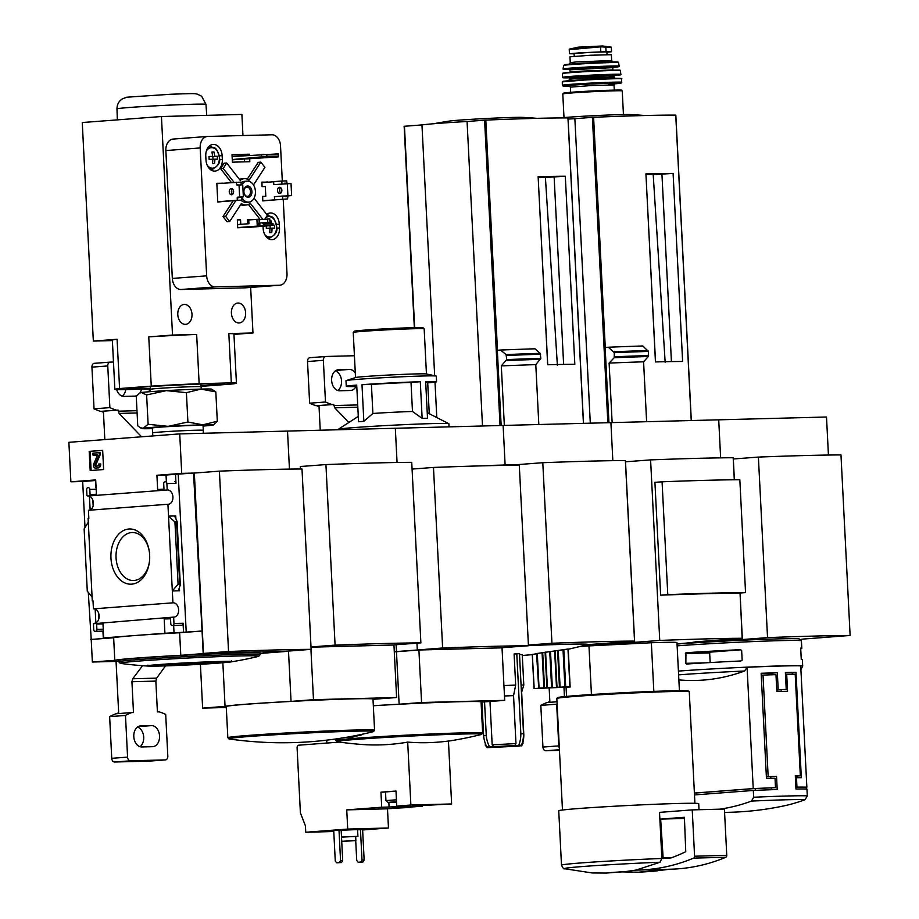 <?xml version="1.0" encoding="UTF-8"?>
<svg xmlns="http://www.w3.org/2000/svg" width="919" height="919" viewBox="0 0 919 919"><rect width="100%" height="100%" fill="white"/><g stroke="black" fill="none" stroke-linecap="round" stroke-linejoin="round"><path stroke-width="1.38" d="M828.433 455.043L826.503 417.008L718.715 419.822L720.634 457.846L718.715 419.822L610.917 422.637L612.835 460.66L610.917 422.637L503.118 425.451L505.117 464.945L516.915 464.635L516.949 465.221M755.349 790.374L755.246 788.491L694.408 793.108M795.888 787.434L806.204 787.158L806.296 789.03M796.957 787.124L796.474 777.727A73.463 1.827 177.1 0 1 801.334 777.692L796.003 672.375A73.463 1.827 -2.9 0 0 785.377 672.513L786.239 689.434A73.463 1.827 -2.9 0 0 778.198 689.652L777.336 672.719A73.463 1.827 -2.9 0 0 761.139 673.282L766.469 778.6A73.463 1.827 177.1 0 1 775.027 778.29L775.498 787.686A73.463 1.827 177.1 0 0 753.224 788.582L747.078 667.274A73.463 1.827 -2.9 0 1 800.713 665.873L806.859 787.181A73.463 1.827 177.1 0 0 796.957 787.124L795.877 787.215M677.131 645.839A73.083 1.815 -2.9 0 1 755.682 641.473A73.083 1.815 -2.9 0 1 801.391 640.796A73.083 1.815 -2.9 0 1 801.414 640.842L801.805 648.366A73.083 1.815 -2.9 0 1 800.518 648.78M678.417 671.1A73.083 1.815 -2.9 0 1 757.807 666.7A73.083 1.815 -2.9 0 1 802.701 666.103L802.367 659.647A73.083 1.815 177.1 0 0 801.265 659.394L800.69 648.113A73.083 1.815 -2.9 0 1 801.805 648.366M685.861 663.334L686.516 664.046A73.083 1.815 -2.9 0 1 740.898 660.968L742.15 660.152L741.656 650.376L740.323 649.687A73.083 1.815 177.1 0 0 685.942 652.766L685.861 663.334L705.953 662.817M742.127 638.303L742.196 639.532L719.761 641.244A73.876 1.838 177.1 0 0 677.039 643.886A73.876 1.838 177.1 0 0 695.086 641.887L742.322 638.28A183.398 4.561 177.1 0 0 659.739 640.44L611.962 644.058A73.876 1.838 177.1 0 0 583.703 645.701M740.105 593.019L742.196 639.532M825.319 637.349L850.121 635.466L840.977 454.928A183.398 4.561 177.1 0 0 758.393 457.076L733.316 458.983L734.373 479.787M800.047 639.59A73.876 1.838 177.1 0 0 802.884 639.073L825.319 637.372M719.692 640.003L719.761 641.244M677.039 644.035A71.2 1.769 -2.9 0 1 677.648 643.989A71.2 1.769 -2.9 0 1 754.419 639.693A71.2 1.769 -2.9 0 1 799.415 639.015L801.391 640.796M850.121 635.466A183.398 4.561 177.1 0 0 767.537 637.625L742.46 639.532M758.393 457.076L767.537 637.625M678.865 679.888A299.02 209.957 -91.5 0 0 744.574 671.008L747.078 667.274M719.864 809.168A299.02 209.957 -91.5 0 0 751.478 801.081A70.579 1.758 -2.9 0 1 785.929 799.794A70.579 1.758 -2.9 0 1 805.113 799.679A299.02 209.957 88.5 0 1 782.299 806.239A301.386 301.386 0 0 1 724.586 812.385M694.5 794.924L753.316 790.455L753.66 797.244L751.478 801.081M805.113 799.679L807.296 795.843L806.951 789.053A73.463 1.827 -2.9 0 0 795.969 789.019L795.303 775.854A73.463 1.827 -2.9 0 1 800.346 775.808L795.199 674.259A73.463 1.827 177.1 0 0 786.698 674.362L787.56 691.295A73.463 1.827 177.1 0 0 776.831 691.57L775.969 674.649A73.463 1.827 177.1 0 0 763.023 675.097L768.169 776.647A73.463 1.827 -2.9 0 1 776.532 776.348L777.198 789.513A73.463 1.827 -2.9 0 0 753.316 790.455M775.498 787.686L755.246 788.491M753.224 788.582L694.396 793.051M806.859 787.181L806.204 787.227M710.169 662.565L709.675 652.927L685.367 653.558M709.675 652.927L710.169 652.134L685.942 652.766M710.169 652.134L740.576 649.825M770.972 674.81L770.892 673.213L777.336 672.719M776.739 689.755L778.198 689.652M770.892 673.213L761.15 673.466M770.857 778.439L770.765 776.785L776.532 776.348M771.42 789.72L771.34 788.008M766.377 776.785L768.169 776.647M770.765 776.785L766.389 776.9M761.242 675.235L763.023 675.097M795.394 777.807L796.474 777.727M792.431 674.27L792.339 672.651L796.003 672.375M797.669 777.715L797.577 776.015M792.339 672.651L785.4 672.834M776.75 690.008L786.239 689.434M785.481 674.454L786.698 674.362M781.207 691.444L781.127 689.824M795.314 776.141L800.346 775.808M591.434 694.546L588.964 645.908A56.507 1.401 -2.9 0 0 580.463 646.516M657.613 870.764A26.375 0.655 -2.9 0 1 652.524 871.281A26.375 0.655 -2.9 0 1 638.579 872.211L668.193 869.248M621.703 871.89L638.579 872.211M634.328 641.117L634.397 642.347M734.304 479.787L733.178 457.742A183.398 4.561 177.1 0 0 650.595 459.891L625.517 461.797L634.661 642.347M740.036 593.031L742.322 638.28M650.595 459.891L659.739 640.44M745.55 592.606L739.829 479.764A163.123 4.055 177.1 0 0 662.071 481.797L654.914 482.337L660.635 595.179A183.398 4.561 177.1 0 1 738.394 593.157L745.55 592.606A163.123 4.055 177.1 0 0 667.78 594.639L660.635 595.179M646.023 174.415A56.587 1.401 -2.9 0 1 653.202 174.644L673.099 173.415A146.546 3.642 177.1 0 0 645.919 173.875L655.523 361.937M653.202 174.644L665.184 362.523M671.421 361.592L661.921 173.978M612.134 422.602L609.113 363.074L614.191 357.732L614.294 352.655L608.309 347.233L605.139 347.474L608.952 422.683M608.309 347.233A150.509 3.745 -2.9 0 1 642.783 345.981L648.4 351.426L648.32 356.503L643.587 361.81L646.62 421.706M611.893 642.818L611.962 644.058M653.823 691.375L651.353 642.737L588.964 645.908M651.353 642.737A56.507 1.401 -2.9 0 1 676.97 642.611L679.405 690.686M609.113 363.074A150.509 3.745 -2.9 0 1 643.587 361.81M675.752 115.151L675.752 115.128A146.546 3.642 177.1 0 0 593.594 117.276L574.869 118.677A66.685 1.654 177.1 0 0 568.091 119.079M590.297 423.177L574.869 118.677M645.919 173.875L655.454 361.937A146.546 3.642 177.1 0 1 682.622 361.477L673.099 173.415M644.851 115.53A376.733 376.733 0 0 0 630.135 114.553A37.622 0.93 177.1 0 0 597.43 115.507A37.622 0.93 177.1 0 0 559.878 117.942M606.402 873.05A26.375 0.655 -2.9 0 1 625.437 871.603L606.402 873.05L592.25 872.958L564.634 868.742A67.363 1.677 -2.9 0 1 660.037 862.24L636.017 870.086L625.437 871.603M564.634 868.742C563.944 869.385 562.899 868.191 561.498 865.135A70.074 1.746 -2.9 0 1 581.601 862.895A70.074 1.746 -2.9 0 1 661.864 858.484L660.037 862.24M561.498 865.135L558.741 810.753A70.074 1.746 -2.9 0 1 578.855 808.513A70.074 1.746 -2.9 0 1 655.213 804.263A70.074 1.746 -2.9 0 1 698.704 803.665L699.014 809.719M661.864 858.484L659.52 812.373L692.237 809.892L694.58 856.209A1.884 1.321 88.5 0 1 693.661 858.116A301.386 211.623 88.5 0 1 638.602 870.04A301.386 211.623 88.5 0 1 636.017 870.086M562.474 810.007L556.834 698.474A66.306 1.643 -2.9 0 1 556.845 698.44A66.306 1.643 -2.9 0 1 575.857 696.361A66.306 1.643 -2.9 0 1 647.344 692.363A66.306 1.643 -2.9 0 1 689.25 691.731A66.306 1.643 -2.9 0 1 689.273 691.766L694.913 803.298M556.845 698.44L557.557 697.647A65.548 1.631 -2.9 0 1 576.351 695.591A65.548 1.631 -2.9 0 1 647.033 691.639A65.548 1.631 -2.9 0 1 688.457 691.019L689.25 691.731M662.071 481.797L667.78 594.639M638.602 870.04L670.79 869.202A301.386 211.623 88.5 0 0 725.838 857.278A1.884 1.321 88.5 0 0 726.757 855.359L724.413 809.053L692.237 809.892M663.173 858.507L660.646 819.093L684.402 817.29L685.758 851.695A293.092 205.799 88.5 0 1 671.146 857.898L663.173 858.507M684.46 818.473L660.646 819.093M577.81 47.225L602.588 45.973L578.281 47.156L569.24 49.178L574.559 49.212L600.578 46.835L610.882 47.374M574.111 53.819L569.458 53.75L580.762 52.751L606.058 51.694L611.56 51.74L606.931 52.28M602.588 45.973L611.319 47.168L611.56 51.74M570.262 62.63L569.964 56.806L590.63 55.243L611.353 54.703L611.652 60.539L576.305 61.964L570.262 62.63L569.01 64.479M574.237 56.266L574.099 53.578L590.492 52.337L606.908 51.912L607.045 54.612M549.183 688.342L549.872 701.921L548.551 702.403M563.979 687.492L564.438 696.613M549.861 701.611A82.882 58.977 85.7 0 0 548.528 702.024M556.994 701.771L547.115 702.518A82.882 58.977 85.7 0 0 540.82 705.39L542.934 747.067A3.768 2.677 85.7 0 0 545.806 750.766L559.464 750.398M557.109 703.943A82.882 58.977 85.7 0 0 556.661 704.184L540.82 705.39M556.661 704.184L558.775 745.872A3.768 2.677 85.7 0 0 559.338 747.951M519.499 654.282L522.268 654.833L523.807 685.114L521.062 684.977M528.436 645.666A75.347 1.872 177.1 0 1 587.655 644.667A75.347 1.872 -2.9 0 1 587.494 644.724L568.241 649.262L570.148 686.975L567.655 686.987M503.945 685.563L515.674 685.092L514.1 653.995L519.476 653.662L523.531 733.707A22.607 15.876 88.5 0 1 521.464 745.194L517.431 745.504L521.211 745.585L519.051 746.113L487.104 747.675A22.607 15.876 88.5 0 1 486.553 746.573M538.339 688.285L534.008 688.572L532.331 654.385L536.593 653.834L538.706 688.251L536.926 653.512L567.976 649.021L569.883 686.734L565.702 686.895L563.818 649.744M532.331 654.385L534.192 688.549M534.123 688.572L570.148 686.975L568.057 649.274M486.783 746.779L485.37 745.504L486.082 745.343M487.104 747.675L490.976 746.848L486.875 746.952L514.743 745.573L515.973 743.586L513.549 695.626L504.474 695.982M493.606 746.642L492.17 744.804L515.973 743.586M492.17 744.804L489.976 701.461M522.072 743.505L523.003 743.597L521.211 745.585M515.674 685.092L513.549 695.626M609.722 642.978L634.535 641.094L625.379 460.557A183.398 4.561 177.1 0 0 542.796 462.705L517.719 464.612L517.753 465.209M166.373 481.774L166.029 475.031L156.919 475.272L181.721 473.388L179.722 433.894L287.521 431.08L289.451 469.104L287.521 431.08L395.319 428.265L397.054 462.487L395.319 428.265L503.118 425.451L505.117 464.945L493.331 465.577M587.655 644.667L609.722 642.99M634.535 641.094A183.398 4.561 177.1 0 0 551.94 643.254L528.402 645.046M538.224 177.229A56.587 1.401 -2.9 0 1 545.404 177.459L565.3 176.23A146.546 3.642 177.1 0 0 538.132 176.689L547.724 364.751M545.404 177.459L557.385 365.337M563.623 364.406L554.123 176.793M504.336 425.417L501.314 365.888L506.714 359.593L506.093 354.573L500.522 350.047L497.34 350.288L501.154 425.497M500.522 350.047A150.509 3.745 -2.9 0 1 534.996 348.795L540.223 353.344L540.82 358.376L535.788 364.625L538.821 424.521M501.314 365.888A150.509 3.745 -2.9 0 1 535.788 364.625M567.953 117.965L567.953 117.942A146.546 3.642 177.1 0 0 485.806 120.09L467.07 121.492A66.685 1.654 177.1 0 0 421.959 124.915L404.13 126.282L414.412 327.635M482.498 425.991L467.07 121.492M538.132 176.689L547.655 364.751A146.546 3.642 177.1 0 1 574.823 364.292L565.3 176.23M436.789 417.548L434.997 382.132M434.664 375.722L421.959 124.915M537.052 118.344A376.733 376.733 0 0 0 522.348 117.368A37.622 0.93 177.1 0 0 485.898 118.517A37.622 0.93 177.1 0 0 449.529 121.055A376.733 376.733 0 0 0 433.814 123.732M542.796 462.705L551.94 643.254M514.456 464.819L516.915 464.635M499.993 746.55L510.298 746.125L499.993 746.55M521.464 745.194L514.743 745.573M523.531 733.707L520.843 733.787A22.607 15.876 88.5 0 1 518.775 745.263M516.777 653.547L520.843 733.787M521.693 745.918A22.607 16.082 85.7 0 0 522.256 744.424M522.934 742.173A22.607 16.082 85.7 0 0 523.807 734.557L521.647 692.122M484.554 701.875L486.266 735.545A22.607 16.082 85.7 0 0 489.517 746.756M481.924 702.15L483.624 735.74A22.607 16.082 85.7 0 0 486.875 746.952M486.266 735.545L483.624 735.74M567.655 686.975L569.883 686.734M536.926 653.512L538.672 688.124L565.702 686.895M427.703 382.878A45.203 1.126 -2.9 0 0 436.559 381.764A45.203 1.126 -2.9 0 0 425.658 381.58L427.507 418.225A45.203 1.126 177.1 0 0 422.143 418.363L420.293 381.718L411.011 382.43L412.482 411.471L422.143 418.363M356.779 386.52A45.203 1.126 -2.9 0 1 346.256 386.336A45.203 1.126 -2.9 0 1 356.71 385.084L358.559 421.729A45.203 1.126 177.1 0 1 361.087 421.522A45.203 1.126 177.1 0 1 363.844 421.327L372.884 413.481A32.027 0.793 -2.9 0 1 412.482 411.471M338.272 429.747L338.261 429.357A55.381 1.378 -2.9 0 1 338.307 429.288A55.381 1.378 -2.9 0 1 354.148 427.576A55.381 1.378 -2.9 0 1 413.389 424.256A55.381 1.378 -2.9 0 1 448.817 423.693A55.381 1.378 -2.9 0 1 448.874 423.751L449.035 426.864M372.884 413.481L371.414 384.441A32.027 0.793 -2.9 0 1 411.011 382.43M429.265 413.699L427.68 382.407A28.259 0.701 177.1 0 0 425.692 382.247M371.414 384.441L361.983 384.682A45.203 1.126 -2.9 0 1 420.293 381.718M396.548 802.08L390.954 802.218L396.537 801.805M357.583 829.811L360.455 829.593L362.006 860.058L360.776 862.045L358.134 862.24L356.721 860.46L355.722 840.632M362.006 860.058L364.142 860L362.603 829.535L360.455 829.593M341.156 830.248L357.571 829.57L357.916 836.336L341.5 837.014M393.114 808.387L387.496 808.812L388.473 827.996L347.715 829.064L305.751 832.246L305.43 825.859L300.398 812.878L297.101 747.951A2.642 1.849 88.5 0 1 298.824 745.183L339.467 742.092M333.781 831.523L305.751 832.246M388.473 827.996L362.626 829.96M333.723 830.558L339.008 830.156L340.547 860.621L339.329 862.596L336.687 862.803L335.274 861.023L333.723 830.558M340.547 860.621L342.695 860.563L341.156 830.098L339.008 830.156M392.321 808.341L392.275 807.215L394.86 806.916L410.333 806.296L410.391 807.422L392.321 808.341L410.391 807.422M451.631 803.953L410.873 805.01L407.691 742.104A375.814 267.418 -94.3 0 0 448.449 741.036L451.631 803.953L418.467 805.745L411.896 806.331L422.476 806.158L410.368 807.077M410.873 805.01L396.755 806.078L395.997 791.041L380.948 792.178L381.707 807.227L389.082 807.031L388.852 802.425M389.082 807.031L407.335 805.917L396.755 806.078M381.707 807.227L346.739 809.88L347.715 829.064M387.496 808.812L346.739 809.88M422.441 805.526L422.476 806.158M407.691 742.104A375.641 263.764 88.5 0 1 360.214 744.356A376.733 376.733 0 0 1 337.48 741.817A72.555 1.804 -2.9 0 1 357.698 739.29A72.555 1.804 -2.9 0 1 440.959 734.718A72.555 1.804 -2.9 0 1 481.223 734.534A376.733 376.733 0 0 1 448.449 741.116M373.321 705.769A73.463 1.827 -2.9 0 1 481.074 701.921L482.647 733.121L481.223 734.534M481.096 702.311A73.876 1.838 177.1 0 0 482.257 702.047L504.692 700.347L421.568 702.518L399.133 704.218A73.876 1.838 177.1 0 0 373.321 705.723M396.64 651.697L396.629 651.594A72.406 1.804 177.1 0 0 394.285 651.72M418.627 650.032L396.629 651.594M500.085 647.895L418.616 649.917L396.468 651.56L396.123 644.759M500.085 647.838L528.436 645.747A197.596 4.905 177.1 0 0 442.625 647.987L418.627 649.882M396.468 651.56A73.876 1.838 177.1 0 0 394.285 651.674M504.692 700.347L502.027 647.838L418.903 650.009L396.468 651.709A73.876 1.838 177.1 0 0 394.297 651.835M421.568 702.518L418.903 650.009M399.133 704.218L396.468 651.709M528.436 645.747L519.292 465.209A197.596 4.905 177.1 0 0 433.481 467.449L412.08 469.069M416.95 643.185L417.295 649.917M433.481 467.449L442.625 647.987M400.822 807.893L402.108 807.847L400.822 807.893M380.948 792.178L385.509 792.063M395.997 791.156L385.498 791.937L385.934 800.587L396.434 799.806M355.664 836.6L357.916 836.336M341.719 841.344L355.871 840.586L355.653 836.451L341.512 837.129M355.871 840.586L341.719 841.276M352.069 840.862L344.016 841.195L352.069 840.862M364.142 860L362.925 861.988L358.134 862.24M362.925 861.988L360.776 862.045M342.695 860.563L341.466 862.55L336.687 862.803M341.466 862.55L339.329 862.596M396.56 802.149L387.921 802.379L396.537 801.724M387.921 802.379L385.934 800.587M346.256 386.336L345.981 380.696A45.203 1.126 -2.9 0 1 346.164 380.581A45.203 1.126 -2.9 0 1 358.95 379.248A45.203 1.126 -2.9 0 1 406.255 376.583A45.203 1.126 -2.9 0 1 436.077 376.02A45.203 1.126 -2.9 0 1 436.272 376.124L436.559 381.764M363.844 421.327L361.983 384.682M346.164 380.581L355.676 377.514A35.508 0.885 -2.9 0 1 365.716 376.468A35.508 0.885 -2.9 0 1 402.878 374.378A35.508 0.885 -2.9 0 1 426.301 373.941L436.077 376.02M355.527 377.571L353.241 332.437A35.508 0.885 -2.9 0 1 353.252 332.414A35.508 0.885 -2.9 0 1 363.43 331.299A35.508 0.885 -2.9 0 1 401.718 329.151A35.508 0.885 -2.9 0 1 424.153 328.818A35.508 0.885 -2.9 0 1 424.164 328.841L426.45 373.976M353.252 332.414L354.32 331.231A34.382 0.85 -2.9 0 1 364.177 330.151A34.382 0.85 -2.9 0 1 401.247 328.072A34.382 0.85 -2.9 0 1 422.97 327.75L424.153 328.818M354.424 355.733L325.854 356.48A3.768 2.677 85.7 0 0 325.763 356.492A3.768 2.677 85.7 0 0 323.362 360.317L325.475 401.994A82.882 58.977 85.7 0 0 332.035 404.532L316.205 405.738L333.758 404.486L334.7 407.806L348.841 422.487M317.641 405.693L319.008 406.06L320.237 430.218M317.664 406.152A82.882 58.977 85.7 0 0 319.031 406.497M326.704 740.163L326.854 743.046M325.475 401.994L309.634 403.2A82.882 58.977 85.7 0 0 316.205 405.738M337.847 390.506A10.546 7.501 85.7 0 0 341.431 379.823A10.546 7.501 85.7 0 0 335.32 370.897M325.659 356.503L310.013 357.686A3.768 2.677 85.7 0 0 309.921 357.686A3.768 2.677 85.7 0 0 307.52 361.523L309.634 403.2M355.308 373.091A10.546 7.501 85.7 0 0 349.335 369.427L338.606 369.714A10.546 7.501 85.7 0 0 338.341 369.725A10.546 7.501 85.7 0 0 331.644 380.627A10.546 7.501 85.7 0 0 339.674 390.77L350.403 390.495A10.546 7.501 85.7 0 0 350.667 390.483A10.546 7.501 85.7 0 0 355.986 386.543M332.035 404.532L333.758 404.486M514.778 465.232L493.319 465.324L514.284 464.784M391.999 645.012L420.879 642.886L411.735 462.337A197.596 4.905 177.1 0 0 325.923 464.577L300.329 466.519L300.456 469M360.811 734.545L360.834 735.074A374.515 160.492 -93.6 0 0 361.96 734.683L361.937 734.292M360.834 735.074A376.629 354.665 -96.9 0 1 354.378 736.51L354.343 735.855M354.056 736.613L354.022 735.912M353.459 736.027L353.505 736.946A376.147 267.659 -94.3 0 0 354.033 736.82L353.999 735.924M353.505 736.946A373.08 261.961 88.5 0 1 351.138 737.302L351.104 736.464M351.138 737.302A376.319 267.785 -94.3 0 1 348.749 737.819L348.703 736.9M348.749 737.819A373.539 262.283 88.5 0 1 348.221 737.9L348.175 736.992M392.011 645.058L311.013 647.079M420.879 642.886A197.596 4.905 177.1 0 0 335.079 645.127L311.013 646.953M373.011 699.485A73.876 1.838 177.1 0 0 374.171 699.221L396.606 697.521L393.952 645.012L311.024 647.183M200.411 664.299L202.628 708.112L226.304 707.492M396.606 697.521L313.482 699.692L291.047 701.392A73.876 1.838 177.1 0 0 225.063 706.401L202.628 708.112M310.932 649.365L313.482 699.692M288.497 651.066L291.047 701.392M222.857 662.748L225.063 706.401M247.326 704.184A73.463 1.827 -2.9 0 1 327.382 699.715A73.463 1.827 -2.9 0 1 372.988 699.095L374.573 730.295A73.463 1.827 -2.9 0 0 328.968 730.915A73.463 1.827 -2.9 0 0 248.911 735.372A73.463 1.827 -2.9 0 0 227.832 737.727L226.246 706.527A73.463 1.827 -2.9 0 1 247.326 704.184M325.923 464.577L335.079 645.127M98.861 618.728L98.574 612.996M93.152 505.887L92.853 500.154M181.721 473.388L193.53 473.078L202.065 631.043L179.63 632.743A73.876 1.838 -2.9 0 0 113.646 637.752L91.211 639.452L92.359 662.025L118.666 661.335M91.211 639.452L88.293 592.364M85.007 527.495L82.676 481.499L70.878 481.809L68.879 442.315L179.722 433.894M94.175 623.668L173.645 617.097L173.967 623.496A1.884 1.321 88.5 0 1 172.738 625.483L172.209 625.517A1.884 1.321 88.5 0 1 170.796 623.737L170.532 618.476L164.191 618.958L164.915 633.248L103.686 637.901L102.962 623.599L96.633 624.081L96.897 629.354A1.884 1.321 88.5 0 1 95.668 631.33L95.139 631.364A1.884 1.321 88.5 0 1 93.727 629.584L93.428 623.725L94.175 623.668M93.6 608.837A7.157 5.089 -94.3 0 1 99.103 615.351A7.157 5.089 -94.3 0 1 95.036 623.059M93.416 608.86L93.014 600.831L92.279 600.888L88.098 518.408L88.833 518.35L88.431 510.286L167.924 504.255L168.522 516.11L174.932 522.003L177.103 521.498L174.909 516.662L175.759 515.927L168.522 516.11L172.921 602.818L93.416 608.86M93.014 600.877L92.279 600.888M95.852 622.795L95.151 609.102M87.879 496.007A7.157 5.089 -94.3 0 1 93.393 502.509A7.157 5.089 -94.3 0 1 89.315 510.217M156.919 475.272L157.643 489.563L163.973 489.08L163.708 483.819A1.884 1.321 88.5 0 1 164.938 481.832L165.466 481.797A1.884 1.321 88.5 0 1 166.879 483.578L167.201 489.976L87.707 496.019L86.937 495.571L86.639 489.666A1.884 1.321 88.5 0 1 87.868 487.69L88.396 487.644A1.884 1.321 88.5 0 1 89.809 489.425L90.073 494.698L96.415 494.215L95.691 479.925L70.878 481.809M90.131 509.965L89.442 496.26M87.684 495.559L86.937 495.571M131.704 584.151A27.616 19.391 -91.5 0 0 149.533 560.659A27.616 19.391 -91.5 0 0 149.292 551.503A27.616 19.391 -91.5 0 0 127.213 529.252A27.616 19.391 -91.5 0 0 111.038 559.257A27.616 19.391 -91.5 0 0 131.704 584.151M95.656 487.461L95.714 480.373M82.676 481.499L95.312 480.534M90.682 639.475L105.984 638.314L103.307 638.383L102.939 631.169M103.64 469.54L90.177 470.562L89.2 451.378L102.664 450.356L103.64 469.54M167.924 504.255A7.157 5.089 85.7 0 0 168.372 504.244A7.157 5.089 85.7 0 0 172.91 496.719A7.157 5.089 85.7 0 0 167.292 489.976A7.157 5.089 85.7 0 0 167.201 489.976M173.645 617.097A7.157 5.089 85.7 0 0 174.093 617.086A7.157 5.089 85.7 0 0 178.619 609.561A7.157 5.089 85.7 0 0 173.002 602.807A7.157 5.089 85.7 0 0 172.921 602.818M311.127 649.354L301.995 469A183.398 4.561 177.1 0 0 219.4 471.148L194.334 473.055L203.467 653.409L286.062 651.261L311.127 649.354A183.398 4.561 177.1 0 0 228.544 651.514L203.467 653.409M202.065 631.043L203.202 653.604L180.779 655.316A73.876 1.838 177.1 0 0 114.795 660.324L92.359 662.025M286.326 651.238L203.202 653.604M181.238 625.288A1.884 1.321 88.5 0 0 181.33 625.276L181.859 625.242A1.884 1.321 88.5 0 0 183.076 623.254L183.536 632.283L201.525 631.054M183.536 632.283L164.915 633.248M103.307 638.383L112.807 637.66L103.686 637.901M166.029 475.031L175.54 474.307L175.988 483.337L166.879 483.578M174.621 481.556L174.576 481.556A1.884 1.321 88.5 0 1 175.988 483.337M174.036 633.007L173.657 625.483M179.561 590.768L178.619 590.009L180.227 585.093L179.722 584.185L178.079 584.231L172.312 590.963L179.561 590.768L179.389 587.482M92.084 597.051L87.282 591.124L84.134 528.896L88.293 522.199M260.111 653.777A73.876 1.838 177.1 0 0 263.902 653.145L286.337 651.433M179.63 632.743L180.779 655.316M113.646 637.752L114.795 660.324M260.077 653.145A70.82 1.758 177.1 0 0 216.114 653.742A70.82 1.758 177.1 0 0 138.93 658.05A70.82 1.758 177.1 0 0 118.608 660.313L118.689 661.795A70.82 1.758 -2.9 0 1 139.01 659.52A70.82 1.758 -2.9 0 1 216.183 655.224A70.82 1.758 -2.9 0 1 260.157 654.627L260.077 653.145M219.4 471.148L228.544 651.514M91.119 470.482L90.142 451.355L89.2 451.378M90.142 451.355L102.664 450.402M97.334 467.943L95.438 468.081A2.642 1.849 88.5 0 1 95.369 468.081A2.642 1.849 88.5 0 1 93.715 466.749A2.642 1.849 88.5 0 1 93.715 464.049L97.425 455.307L92.968 455.054L92.876 453.17L99.206 452.688L99.298 454.572L94.979 464.738A0.942 0.666 88.5 0 0 95.576 466.186L97.23 466.059A1.884 1.321 88.5 0 0 98.459 464.072L99.78 463.98A3.768 2.642 88.5 0 1 97.334 467.943L96.38 468.058A2.642 1.849 88.5 0 1 96.311 468.058A2.642 1.849 88.5 0 1 96.254 468.058M99.78 463.98L100.722 463.957A3.768 2.642 88.5 0 1 98.264 467.909M96.334 466.128A0.942 0.666 88.5 0 1 95.921 464.715L94.979 464.738M99.206 452.688L100.148 452.665L100.24 454.549L95.921 464.715M100.24 454.549L99.298 454.572M97.311 454.767L92.968 455.054M175.54 474.307L193.53 473.078M170.543 618.786L164.191 618.958M186.224 632.215L178.217 474.238M102.985 623.921L96.633 624.081M178.079 584.231L174.932 522.003M149.338 551.814A24.009 16.852 -91.5 0 0 132.761 532.515A24.009 16.852 -91.5 0 0 116.024 556.96A24.009 16.852 -91.5 0 0 134.013 580.486A24.009 16.852 -91.5 0 0 134.082 580.486A24.009 16.852 -91.5 0 0 149.567 560.349M170.049 664.391A27.616 0.689 -2.9 0 1 199.825 662.725A27.616 0.689 -2.9 0 1 217.275 662.461A27.616 0.689 -2.9 0 1 189.739 664.563A27.616 0.689 -2.9 0 1 162.135 665.253A27.616 0.689 -2.9 0 1 170.049 664.391M152.359 428.633A35.795 0.885 -2.9 0 1 141.985 428.576A35.795 0.885 -2.9 0 1 143.1 428.254L148.12 424.302L168.166 426.347L187.901 422.016L202.766 424.819L217.309 421.247L213.403 424.957A35.795 0.885 -2.9 0 1 212.289 425.198A35.795 0.885 -2.9 0 1 203.088 426.071M139.378 393.275L140.17 392.769A35.795 0.885 -2.9 0 1 141.285 392.516A35.795 0.885 -2.9 0 1 166.362 390.621A35.795 0.885 -2.9 0 1 200.962 389.093A35.795 0.885 -2.9 0 1 211.588 389.151L215.827 391.896L200.962 389.093L186.408 392.666L166.362 390.621L146.626 394.952L141.285 392.516L139.378 393.286L136.265 396.468L137.747 425.819L140.285 427.703L143.1 428.254A35.795 0.885 -2.9 0 1 168.166 426.347A35.795 0.885 -2.9 0 1 202.766 424.819A35.795 0.885 -2.9 0 1 213.403 424.957M195.736 430.241A25.399 0.632 -2.9 0 1 203.306 430.31L203.053 425.44A25.399 0.632 -2.9 0 0 195.483 425.371A25.399 0.632 -2.9 0 0 167.878 426.634A25.399 0.632 -2.9 0 0 152.336 428.013L152.577 432.872A25.399 0.632 -2.9 0 1 168.131 431.505A25.399 0.632 -2.9 0 1 195.736 430.241M152.83 435.939L152.577 432.883A25.399 0.632 -2.9 0 1 152.577 432.872M217.309 421.247L215.827 391.896M187.901 422.016L186.408 392.666M148.12 424.302L146.626 394.952M150.314 386.589L150.371 389.288A25.399 0.632 -2.9 0 1 165.925 387.921A25.399 0.632 -2.9 0 1 193.518 386.658A25.399 0.632 -2.9 0 1 201.1 386.715A25.399 0.632 -2.9 0 1 201.1 386.727L200.87 384.027M201.043 386.049A48.971 1.218 177.1 0 0 210.508 385.383A48.971 1.218 177.1 0 0 224.558 383.809A48.971 1.218 177.1 0 0 175.586 385.072A48.971 1.218 177.1 0 0 126.73 388.771A48.971 1.218 177.1 0 0 150.36 388.611M201.066 386.371L231.703 384.039A60.861 1.516 -2.9 0 0 236.436 383.212L233.931 333.942A60.861 1.516 -2.9 0 0 228.831 333.586L252.966 332.965L250.657 287.429M150.36 388.921L119.964 389.713A60.861 1.516 -2.9 0 1 114.864 389.369A60.861 1.516 -2.9 0 1 119.585 388.542L151.256 386.141A60.861 1.516 -2.9 0 1 199.147 383.705L231.324 382.867A60.861 1.516 -2.9 0 1 236.436 383.212M273.805 184.639L284.66 183.949L273.805 184.639L273.644 181.64L281.823 181.009L281.984 184.018M262.811 200.71L287.567 198.941L262.823 200.824M282.742 199.067L282.592 196.057L274.413 196.677L274.563 199.687M282.592 196.057L285.269 195.988L285.315 196.746L285.798 195.954L291.622 195.563L291.013 183.524L285.189 183.915L284.626 183.203L284.66 183.949M281.823 181.009L286.659 180.882L287.061 183.766M291.622 195.563L287.946 195.896L287.567 198.941M216.838 183.674L241.065 182.077L241.215 184.88M236.24 182.203L236.907 185.178L239.032 185.018L239.641 197.045L237.527 197.206L237.159 200.262L241.984 200.135L217.757 201.835M239.56 197.183L241.835 197.125L241.984 200.135M258.871 226.051L258.721 223.041L261.892 222.835L264.615 224.133L262.041 225.844L257.263 226.097L256.918 219.331L259.066 219.273L259.25 223.03M247.085 227.51L270.623 225.614L273.184 223.914L270.473 222.605L261.892 222.835M269.979 222.616L269.795 218.986L267.647 219.044L259.468 219.664L259.629 223.007M267.831 222.674L267.647 219.044M256.918 219.331L248.739 219.951L248.923 223.708L237.573 224.569M241.617 224.259L240.778 224.282L240.548 219.767L237.343 220.02M240.548 219.767L237.332 219.859L237.734 227.751L251.128 227.2M250.761 219.79L247.533 219.756M250.738 219.503L247.521 219.595L247.739 223.799M240.778 224.282L237.573 224.535M222.455 183.249L216.827 183.295L217.78 202.1L223.374 201.41M222.455 183.145L216.838 183.57M267.521 182.238L261.869 182.123L262.099 186.626L265.315 186.546L265.809 196.321L262.604 196.574M265.809 196.321L262.593 196.413L262.823 200.928L268.44 200.399M263.041 226.304L263.144 228.406A11.487 8.179 85.7 0 0 272.196 239.652A11.487 8.179 85.7 0 0 279.502 227.981L279.307 224.225A11.487 8.179 85.7 0 0 270.266 212.978A11.487 8.179 85.7 0 0 266.74 214.437M205.776 156.092L205.971 159.849A11.487 8.179 85.7 0 0 215.012 171.095A11.487 8.179 85.7 0 0 222.329 159.424L222.134 155.656A11.487 8.179 85.7 0 0 213.082 144.421A11.487 8.179 85.7 0 0 205.776 156.092M249.497 155.219L249.451 154.197L232.013 154.645L232.404 162.169L249.83 161.721L249.692 159.067M282.305 180.997L280.525 145.857A11.304 8.041 85.7 0 0 271.909 134.783L207.66 136.46A11.304 8.041 85.7 0 0 207.372 136.471A11.304 8.041 85.7 0 0 200.181 147.948L206.66 275.838A11.304 8.041 85.7 0 0 215.276 286.912L279.525 285.235A11.304 8.041 85.7 0 0 279.813 285.212A11.304 8.041 85.7 0 0 287.004 273.736L283.224 199.274M248.429 204.455L260.226 219.607M240.617 204.73A13.188 9.385 85.7 0 0 243.638 205.178L246.281 204.983A13.188 9.385 85.7 0 0 250.324 203.294L262.868 219.411M233.231 200.767L222.995 216.516L227.05 221.743L229.693 221.536L241.398 203.536A13.188 9.385 85.7 0 0 246.281 204.983M233.277 190.049A13.188 9.385 85.7 0 0 233.323 193.208M253.483 184.96L264.925 167.35L260.858 162.135L249.152 180.135A13.188 9.385 85.7 0 0 244.282 178.688A13.188 9.385 85.7 0 0 240.227 180.377L226.729 163.019L224.087 163.226L220.571 168.648L231.404 182.571M244.282 178.688L241.64 178.883A13.188 9.385 85.7 0 0 239.48 179.412M260.858 162.135L258.228 162.33L247.291 179.136M232.266 159.55L266.855 156.391L278.388 156.092L278.457 156.885L278.308 153.875L278.388 156.092M266.855 156.391L266.774 154.714L261.41 154.323L261.57 157.333L278.457 156.885L232.277 159.803M266.774 154.714L278.296 154.415M232.116 156.54L278.308 153.875M235.85 200.595L225.637 216.321L222.995 216.516M264.718 219.273L267.349 215.23L254.069 198.159M226.729 163.019L223.214 168.441L234.046 182.376M223.214 168.441L220.571 168.648M245.626 312.816A9.983 7.099 85.7 0 0 237.768 303.04A9.983 7.099 85.7 0 0 231.439 313.54A9.983 7.099 85.7 0 0 239.285 322.96A9.983 7.099 85.7 0 0 245.626 312.816M192.002 314.218A9.983 7.099 85.7 0 0 184.145 304.442A9.983 7.099 85.7 0 0 177.815 314.941A9.983 7.099 85.7 0 0 185.649 324.35A9.983 7.099 85.7 0 0 192.002 314.218M199.147 383.705L196.655 334.436L172.519 335.056L161.445 116.529L241.892 114.427L242.961 135.53M231.324 382.867L228.831 333.586M165.857 149.831A7.536 5.365 85.7 0 0 165.857 150.682L172.335 278.572A7.536 5.365 85.7 0 0 172.496 279.939M161.445 116.529L82.262 122.537L93.336 341.075L112.394 340.581M172.519 335.056L148.763 336.859A60.861 1.516 -2.9 0 1 196.655 334.436M119.585 388.542L117.092 339.272L93.336 341.075M151.256 386.141L148.763 336.859M252.966 332.965L233.954 334.401M173.346 139.056A11.304 8.041 85.7 0 0 173.059 139.079A11.304 8.041 85.7 0 0 165.868 150.555L172.347 278.434A11.304 8.041 85.7 0 0 180.963 289.508L245.212 287.831A11.304 8.041 85.7 0 0 245.499 287.819A11.304 8.041 85.7 0 0 245.787 287.796M225.637 216.321L229.693 221.536M241.846 197.413A10.546 7.501 85.7 0 0 248.716 202.157A10.546 7.501 85.7 0 0 255.425 191.439A10.546 7.501 85.7 0 0 247.119 181.112L244.477 181.319A10.546 7.501 85.7 0 0 241.1 182.778M241.031 200.204A10.546 7.501 85.7 0 0 246.074 202.352L248.716 202.157M247.119 181.112A10.546 7.501 85.7 0 0 241.927 184.834M251.944 191.531A5.652 4.021 85.7 0 0 245.66 186.798A5.652 4.021 85.7 0 0 246.154 196.574A5.652 4.021 85.7 0 0 251.944 191.531M250.496 191.6A4.629 3.297 85.7 0 0 246.855 187.074A4.629 3.297 85.7 0 0 243.914 191.933A4.629 3.297 85.7 0 0 247.556 196.31A4.629 3.297 85.7 0 0 250.496 191.6M244.224 155.621L244.167 154.599L249.451 154.197M244.534 161.859L244.42 159.469M244.167 154.599L232.036 154.909M259.882 157.769L265.2 157.551L259.882 157.769M211.646 170.36A11.487 8.179 85.7 0 0 213.059 169.027M211.485 146.776A11.487 8.179 85.7 0 0 209.865 145.65M268.819 238.929A11.487 8.179 85.7 0 0 269.784 238.078M269.141 215.793A11.487 8.179 85.7 0 0 267.038 214.207M214.552 163.616L212.473 163.674A22.561 15.841 -91.5 0 0 212.76 159.263L209.13 159.389A21.838 15.336 -91.5 0 0 208.981 156.471L212.611 156.345A22.561 15.841 -91.5 0 0 211.887 152.014L213.955 151.957A22.561 15.841 88.5 0 1 214.69 156.299L217.298 156.253A21.838 15.336 88.5 0 1 217.447 159.171L214.839 159.205A22.561 15.841 88.5 0 1 214.552 163.616M271.84 224.81A22.561 15.841 88.5 0 1 271.886 225.235L274.494 225.189A21.838 15.336 88.5 0 1 274.643 228.107L272.024 228.153A22.561 15.841 88.5 0 1 271.748 232.564L269.669 232.61A22.561 15.841 -91.5 0 0 269.945 228.199L266.326 228.326A21.838 15.336 -91.5 0 0 266.234 226.063M269.887 220.928L271.151 220.893A22.561 15.841 88.5 0 1 271.61 223.156M212.76 159.366L214.839 159.205M213.001 159.355L212.852 156.586L217.298 156.253M212.852 156.586L214.69 156.299M211.91 152.117L213.955 151.957M209.004 156.621L212.611 156.345M269.945 228.303L272.024 228.153M270.852 225.465L274.494 225.189M270.186 228.291L270.06 225.764M271.116 225.293L271.886 225.235M269.887 220.997L271.151 220.893M267.498 181.973L261.881 182.399M277.515 190.532A3.113 2.183 88.5 0 1 279.606 187.269A3.113 2.183 88.5 0 1 281.869 190.21A3.113 2.183 88.5 0 1 279.767 193.484A3.113 2.183 88.5 0 1 277.515 190.532M261.904 182.663L273.655 181.767M287.302 183.754L287.911 195.793M280.686 187.637A3.113 2.183 -91.5 0 0 279.652 190.371A3.113 2.183 -91.5 0 0 280.835 193.047M233.598 191.462A3.113 2.183 -91.5 0 0 231.335 188.521A3.113 2.183 -91.5 0 0 229.245 191.692A3.113 2.183 -91.5 0 0 231.508 194.736A3.113 2.183 -91.5 0 0 233.598 191.462M217.757 201.732L237.159 200.262M239.032 185.018L242.742 184.788L243.351 196.815L237.045 197.999M239.641 197.045L243.351 196.815M232.427 188.9A3.113 2.183 -91.5 0 0 231.381 191.634A3.113 2.183 -91.5 0 0 232.564 194.311M236.355 184.455L238.791 185.029M256.206 226.384L261.524 226.177L256.206 226.384M262.041 225.844L270.623 225.614M237.722 227.579L257.263 226.097M264.615 224.133L273.184 223.914M114.864 389.369L112.359 340.099A60.861 1.516 -2.9 0 1 117.092 339.272M113.474 362.029L110.257 362.109A3.768 2.677 85.7 0 0 110.165 362.12A3.768 2.677 85.7 0 0 107.764 365.946L109.878 407.622A82.882 58.977 85.7 0 0 116.449 410.161L100.608 411.367L118.16 410.115L119.102 413.435L141.595 436.789M102.043 411.321L103.41 411.689L104.823 439.581M116.058 661.404L118.689 713.178L117.368 713.661M142.56 665.701L132.738 678.762L131.922 681.714L133.485 712.524L131.762 712.57A82.882 58.977 85.7 0 0 125.478 715.441L109.637 716.636L111.75 758.324A3.768 2.677 85.7 0 0 114.622 762.012L149.475 761.104A3.768 2.677 85.7 0 0 149.579 761.104A3.768 2.677 85.7 0 0 149.671 761.093M125.478 715.441L127.58 757.118A3.768 2.677 85.7 0 0 130.452 760.817L165.317 759.91A3.768 2.677 85.7 0 0 165.409 759.898A3.768 2.677 85.7 0 0 167.809 756.073L165.696 714.385A82.882 58.977 85.7 0 0 159.136 711.857L157.413 711.903L155.851 681.094L156.632 678.142L165.512 665.896M102.066 411.781A82.882 58.977 85.7 0 0 103.433 412.126M118.666 712.868A82.882 58.977 85.7 0 0 117.345 713.282M140.01 746.699A10.546 7.501 85.7 0 0 143.605 736.016A10.546 7.501 85.7 0 0 137.482 727.078M131.762 712.57L115.932 713.776A82.882 58.977 85.7 0 0 109.637 716.636M109.878 407.622L94.048 408.829A82.882 58.977 85.7 0 0 100.608 411.367M122.25 396.135A10.546 7.501 85.7 0 0 125.788 389.564M110.073 362.132L94.427 363.315A3.768 2.677 85.7 0 0 94.324 363.315A3.768 2.677 85.7 0 0 91.934 367.141L94.048 408.829M116.667 389.645A10.546 7.501 85.7 0 0 124.076 396.399L134.806 396.123A10.546 7.501 85.7 0 0 135.07 396.112A10.546 7.501 85.7 0 0 136.908 395.641M139.952 392.907A10.546 7.501 85.7 0 0 141.48 389.151M116.449 410.161L118.16 410.115M149.349 391.735L149.211 388.955M151.497 725.619L140.768 725.895A10.546 7.501 85.7 0 0 140.504 725.907A10.546 7.501 85.7 0 0 133.806 736.808A10.546 7.501 85.7 0 0 141.836 746.963L152.565 746.676A10.546 7.501 85.7 0 0 152.83 746.665A10.546 7.501 85.7 0 0 159.527 735.763A10.546 7.501 85.7 0 0 151.497 725.619L138.183 726.63M678.601 674.868A70.2 1.746 -2.9 0 1 679.922 674.764A70.2 1.746 -2.9 0 1 744.574 671.008M753.66 797.244A73.463 1.827 -2.9 0 1 807.296 795.843M613.892 351.759A157.563 3.917 -2.9 0 1 648.01 350.53M614.294 352.655A158.034 3.929 -2.9 0 1 648.4 351.426M614.501 356.779A158.034 3.929 -2.9 0 1 648.607 355.561M614.191 357.732A157.563 3.917 -2.9 0 1 648.32 356.503M607.85 422.717L592.387 117.345M691.226 420.534L675.752 115.128M605.265 347.462L593.594 117.276M726.757 855.359L694.58 856.209M725.838 857.278L693.661 858.116M672.099 857.542L662.599 857.795M600.578 46.835L600.831 51.832M605.805 46.697L606.058 51.694M563.99 117.563L562.796 93.933A29.764 0.735 -2.9 0 1 592.479 91.693A29.764 0.735 -2.9 0 1 622.243 90.924L623.438 114.553M567.368 93.301A29.006 0.724 -2.9 0 1 592.445 90.958A29.006 0.724 -2.9 0 1 617.637 90.763M570.63 92.302L570.366 87.133L592.169 85.49L614.018 84.927L614.283 90.096M569.355 85.812A23.354 0.586 -2.9 0 1 592.089 83.951A23.354 0.586 -2.9 0 1 614.891 83.503M621.795 82.262A29.764 0.735 -2.9 0 0 592.043 83.032A29.764 0.735 -2.9 0 0 562.359 85.272L563.071 86.041L569.895 86.122A29.006 0.724 -2.9 0 1 572.238 85.007A29.006 0.724 -2.9 0 1 611.951 82.997A29.006 0.724 -2.9 0 1 614.386 83.859L621.485 82.94L621.543 78.873A29.672 0.735 -2.9 0 0 591.87 79.643A29.672 0.735 -2.9 0 0 562.279 81.871L595.397 79.114C615.029 78.172 623.748 78.092 621.543 78.873M563.37 81.619A29.293 0.724 -2.9 0 1 591.847 79.287A29.293 0.724 -2.9 0 1 620.428 78.724M568.356 81.102L569.596 79.252L576.075 78.54L613.995 77.012L613.938 75.875L607.413 75.817L569.539 78.126L569.045 77.483M574.972 77.495L614.306 75.209M621.003 74.359A29.362 0.735 -2.9 0 0 591.641 75.117A29.362 0.735 -2.9 0 0 562.359 77.322L569.458 77.839A28.983 0.724 -2.9 0 1 571.836 76.736A28.983 0.724 -2.9 0 1 611.503 74.726A28.983 0.724 -2.9 0 1 613.984 75.588L620.876 74.703L620.382 70.602A28.926 0.724 -2.9 0 0 591.445 71.349A28.926 0.724 -2.9 0 0 562.589 73.531L565.059 72.808C575.834 71.475 623.576 69.511 619.843 70.223L620.382 70.602M563.542 73.302A28.558 0.712 -2.9 0 1 591.434 71.027A28.558 0.712 -2.9 0 1 619.417 70.464M569.562 72.773L569.987 72.073L576.247 71.383L612.881 69.901L612.766 67.638L569.872 69.821L569.378 69.166M575.581 69.166L613.145 66.972M619.429 66.099A28.213 0.701 -2.9 0 0 591.216 66.834A28.213 0.701 -2.9 0 0 563.083 68.959L569.78 69.511A27.846 0.689 -2.9 0 1 572.25 68.431A27.846 0.689 -2.9 0 1 610.25 66.513A27.846 0.689 -2.9 0 1 612.824 67.328L619.268 66.524L618.544 62.653A27.501 0.678 -2.9 0 0 591.043 63.365A27.501 0.678 -2.9 0 0 563.611 65.444L565.599 64.548L594.179 62.641C619.165 61.493 618.498 62.159 617.97 62.101L618.544 62.653M566.701 64.973A26.766 0.666 -2.9 0 1 591.02 62.802A26.766 0.666 -2.9 0 1 615.431 62.503M569.677 49.132L583.335 48.087M558.775 745.872L542.934 747.067M559.43 749.732L545.806 750.766M506.093 354.573A157.563 3.917 -2.9 0 1 540.223 353.344M506.495 355.469A158.034 3.929 -2.9 0 1 540.602 354.24M506.714 359.593A158.034 3.929 -2.9 0 1 540.82 358.376M506.392 360.547A157.563 3.917 -2.9 0 1 540.521 359.318M500.051 425.531L484.589 120.159M414.653 327.635L404.452 126.248M583.427 423.349L567.953 117.942M497.466 350.277L485.806 120.09M570.021 686.734L568.114 649.021M565.311 686.895L563.439 649.779M565.277 686.78L563.393 649.526M564.898 686.792L563.014 649.572M560.085 687.033L558.235 650.445M559.43 687.056L557.58 650.537M556.994 687.079L555.145 650.663M556.477 687.102L554.639 650.744M552.33 687.366L550.515 651.56M551.584 687.412L549.769 651.674M547.391 687.561L545.599 652.099M546.885 687.596L545.082 652.18M544.507 687.814L542.727 652.777M543.864 687.86L542.084 652.881M539.051 688.101L537.293 653.455M337.48 741.817L335.917 740.553A73.463 1.827 -2.9 0 1 356.997 738.198A73.463 1.827 -2.9 0 1 437.053 733.741A73.463 1.827 -2.9 0 1 482.647 733.121M357.824 407.197L334.7 407.806M357.709 404.934L333.815 405.555M323.362 360.317L307.52 361.523M349.335 369.427L336.021 370.437M373.137 731.708A376.733 376.733 0 0 1 229.394 738.991A72.555 1.804 -2.9 0 1 249.612 736.464A72.555 1.804 -2.9 0 1 352.08 731.26A72.555 1.804 -2.9 0 1 373.137 731.708L374.573 730.295M96.38 468.058L95.438 468.081M181.33 625.276L172.209 625.517M181.859 625.242L172.738 625.483M183.076 623.254L173.967 623.496M175.92 518.948L175.759 515.927M103.25 629.182L96.897 629.354M103.342 631.135L95.668 631.33M103.342 631.158L95.139 631.364L103.342 631.158M96.162 489.264L89.809 489.425M179.722 584.185L176.563 521.958M153.783 666.126A42.653 1.057 -2.9 0 1 148.131 666.08A42.653 1.057 -2.9 0 1 159.343 664.529A42.653 1.057 -2.9 0 1 210.049 661.783A42.653 1.057 -2.9 0 1 231.289 661.864A42.653 1.057 -2.9 0 1 225.672 662.484M118.689 661.795L120.607 663.403A69.603 1.735 -2.9 0 1 139.952 660.979A69.603 1.735 -2.9 0 1 220.009 656.591A69.603 1.735 -2.9 0 1 258.4 656.419L260.157 654.627M161.285 664.621A39.931 0.988 -2.9 0 1 228.153 661.669A39.931 0.988 -2.9 0 1 179.687 665.345A39.931 0.988 -2.9 0 1 161.285 664.621M286.774 183.145L284.626 183.203M287.452 196.689L285.315 196.746M279.525 285.235L245.212 287.831M215.276 286.912L180.963 289.508M206.66 275.838L172.347 278.434M200.181 147.948L165.868 150.555M206.729 115.346L205.982 104.375A44.56 1.103 177.1 0 0 161.422 105.524A44.56 1.103 177.1 0 0 116.977 108.879L117.345 119.872M223.616 383.625L201.031 385.991A47.087 1.172 177.1 0 0 209.164 385.417A47.087 1.172 177.1 0 0 206.212 383.855A47.087 1.172 177.1 0 0 137.861 387.508A47.087 1.172 177.1 0 0 150.36 388.565L127.649 388.484M219.446 159.642L222.329 159.424M219.262 155.885L222.134 155.656M276.665 228.199L279.502 227.981M276.378 224.443L279.307 224.225M208.579 146.833L210.026 146.73A11.304 8.041 85.7 0 0 208.337 147.109M209.877 169.107A11.304 8.041 85.7 0 0 211.738 169.268C218.056 166.523 220.629 162.674 219.469 157.723C216.516 146.477 215.437 148.12 210.026 146.73M207.212 165.248A10.27 7.306 85.7 0 0 214.334 167.809A10.27 7.306 85.7 0 0 219.365 157.712A10.27 7.306 85.7 0 0 214.242 148.292A10.27 7.306 85.7 0 0 206.338 151.072M267.624 238.147A11.304 8.041 85.7 0 0 268.934 238.205C275.252 235.459 277.825 231.611 276.665 226.66C273.701 215.414 272.633 217.056 267.222 215.666M264.798 234.655A10.27 7.306 85.7 0 0 271.53 236.746A10.27 7.306 85.7 0 0 276.562 226.648A10.27 7.306 85.7 0 0 265.867 217.504M239.675 197.148L237.527 197.206M287.946 195.896L285.798 195.954M259.939 226.005L259.778 222.995M156.632 678.142L132.738 678.762M155.851 681.094L131.922 681.714M137.103 412.964L119.102 413.435M136.988 410.69L118.218 411.184M165.317 759.91L149.475 761.104M107.764 365.946L91.934 367.141M127.58 757.118L111.75 758.324M130.452 760.817L114.622 762.012M800.897 669.549L802.701 666.103M566.529 696.407L566.07 687.24M669.962 869.225L652.524 871.281M691.306 420.534L675.833 115.139M569.229 49.178L569.458 53.75M562.796 93.933L565.001 92.83L596.155 90.774C623.266 89.534 622.106 90.257 621.635 90.188L622.243 90.924M608.7 84.1L614.983 83.468L614.018 84.927M570.366 87.133L569.263 85.789M562.359 85.272L562.279 81.871M615.408 78.712L613.995 77.012M569.596 79.252L569.539 78.126M608.033 75.829L614.363 75.186L613.938 75.875M562.359 77.322L562.589 73.531M613.375 70.556L612.881 69.901M569.987 72.073L569.872 69.821M607.08 67.569L613.191 66.949L612.766 67.638M563.083 68.959L563.611 65.444M613.076 62.239L611.652 60.539M522.314 655.488L532.285 654.661M485.37 745.504L485.266 743.299M523.003 743.597L522.854 740.622M521.452 692.765L523.807 685.114M414.331 327.646L404.13 126.282M583.508 423.349L568.034 117.954M570.079 686.734L568.16 649.009M534.008 688.572L532.273 654.374M358.295 416.376L338.307 429.288M427.588 412.838L448.817 423.693M335.917 740.553L335.837 738.968M325.763 356.492L309.921 357.686M229.394 738.991L227.832 737.727M96.311 468.058L95.369 468.081M181.284 625.288L172.163 625.517M180.308 584.656L177.103 521.498M231.427 660.876L231.852 661.496C231.714 660.727 182.663 662.679 159.424 664.54L147.534 665.77L147.902 665.115M258.4 656.419A376.733 376.733 0 0 1 231.289 661.864L225.523 662.507M153.933 666.126L148.131 666.08A376.733 376.733 0 0 1 120.607 663.403M230.623 661.393L210.6 663.667L184.639 665.115L155.943 666.114L148.752 665.54M141.985 428.576L140.285 427.703M203.363 433.274L203.306 430.31M201.215 389.082L201.1 386.727M150.486 391.655L150.371 389.288M279.813 285.212L245.499 287.819M207.372 136.471L173.059 139.079M205.982 104.375L201.652 96.219L197.137 94.071C194.219 93.462 194.104 93.428 170.601 94.255L126.833 97.207L122.411 98.827C118.815 101.159 117.012 104.513 116.977 108.879M210.187 169.383L211.738 169.268M267.797 238.285L268.934 238.205M165.409 759.898L149.579 761.104M110.165 362.12L94.324 363.315"/></g></svg>
